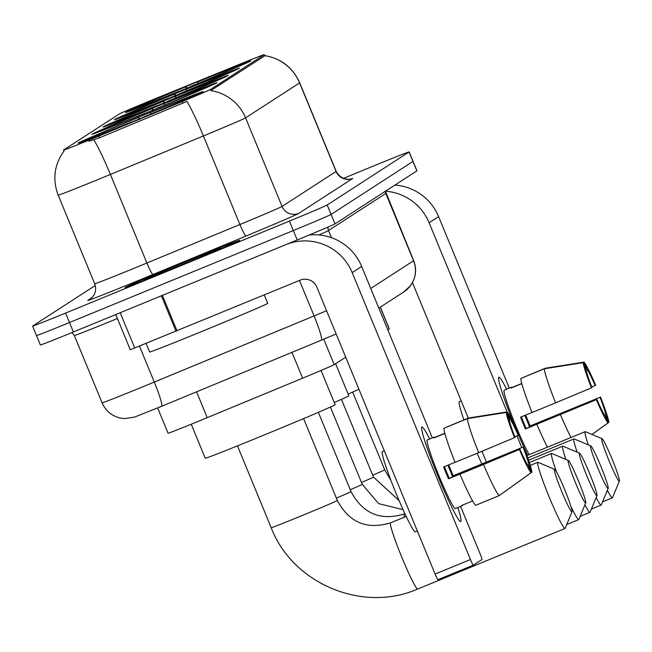 <?xml version="1.0" encoding="UTF-8"?>
<svg xmlns="http://www.w3.org/2000/svg" width="652" height="652" viewBox="0 0 652 652"><rect width="100%" height="100%" fill="white"/><g stroke="black" fill="none" stroke-linecap="round" stroke-linejoin="round"><path stroke-width="0.98" d="M183.766 89.503A67.694 0.945 -22.4 0 0 250.686 60.897A67.694 0.945 -22.4 0 0 192.43 83.888A67.694 0.945 -22.4 0 0 125.51 112.494A67.694 0.945 -22.4 0 0 183.766 89.503M150.107 111.288A67.694 0.945 -22.4 0 0 217.035 82.69A67.694 0.945 -22.4 0 0 158.778 105.681A67.694 0.945 -22.4 0 0 91.85 134.288A67.694 0.945 -22.4 0 0 150.107 111.288M161.329 104.027A67.694 0.945 -22.4 0 0 228.249 75.428A67.694 0.945 -22.4 0 0 169.993 98.419A67.694 0.945 -22.4 0 0 103.073 127.018A67.694 0.945 -22.4 0 0 161.329 104.027M172.544 96.765A67.694 0.945 -22.4 0 0 239.471 68.167A67.694 0.945 -22.4 0 0 181.215 91.158A67.694 0.945 -22.4 0 0 114.287 119.756A67.694 0.945 -22.4 0 0 172.544 96.765M136.407 120.164A67.694 0.945 -22.4 0 0 203.326 91.557A67.694 0.945 -22.4 0 0 145.07 114.556A67.694 0.945 -22.4 0 0 78.15 143.155A67.694 0.945 -22.4 0 0 136.407 120.164M345.723 357.19L334.24 364.623A38.321 0.538 157.6 0 1 302.618 378.184L207.214 417.663A38.321 0.538 157.6 0 1 201.044 420.214A38.321 0.538 157.6 0 1 168.069 433.221L157.645 407.932M93.171 138.403A34.491 0.481 -22.4 0 0 98.729 136.113L182.21 101.565A34.491 0.481 -22.4 0 0 210.669 89.357L264.256 54.662A34.491 0.481 -22.4 0 0 264.329 54.597A34.491 0.481 -22.4 0 0 240.14 64.059L158.68 97.295A34.491 0.481 -22.4 0 0 119.177 114.043L63.57 150.041A34.491 0.481 -22.4 0 0 63.497 150.115A34.491 0.481 -22.4 0 0 93.171 138.403M380.344 307.108L389.334 328.926A38.321 0.538 157.6 0 1 389.252 329.007L387.834 329.928M178.436 266.481A61.948 0.864 -22.4 0 0 239.675 240.303A61.948 0.864 -22.4 0 0 186.366 261.346A61.948 0.864 -22.4 0 0 125.127 287.516A61.948 0.864 -22.4 0 0 178.436 266.481M264.256 54.662L264.761 55.664A44.703 44.572 57.1 0 1 299.578 82.902L245.576 117.865A51.092 0.717 157.6 0 1 203.408 135.958A44.703 4.442 -112.5 0 0 186.912 101.419L99.438 137.825L88.876 141.272M36.577 335.462A38.321 0.538 -22.4 0 0 36.496 335.544L40.383 344.989A38.321 0.538 -22.4 0 0 73.366 331.974L297.206 239.985A38.321 0.538 -22.4 0 0 335.006 223.872L416.856 170.881L412.96 161.435A38.321 0.538 -22.4 0 0 413.042 161.362A38.321 0.538 -22.4 0 1 412.96 161.435L331.11 214.427L412.96 161.435L409.065 151.989A38.321 0.538 -22.4 0 0 409.146 151.916A38.321 0.538 -22.4 0 0 376.171 164.923L343.392 178.395M297.206 239.985L293.31 230.539A38.321 0.538 -22.4 0 0 331.11 214.427A38.321 0.538 -22.4 0 1 293.31 230.539L69.471 322.528L293.31 230.539L289.423 221.093A38.321 0.538 -22.4 0 0 327.214 204.981L409.065 151.989M36.496 335.544A38.321 0.538 -22.4 0 0 69.471 322.528A38.321 0.538 -22.4 0 1 36.496 335.544L32.6 326.098A38.321 0.538 -22.4 0 0 65.575 313.082L289.423 221.093M264.728 55.827L210.751 90.628A44.703 44.572 -122.9 0 1 245.576 117.865L282.08 206.431L336.082 171.468A51.092 0.717 -22.4 0 0 336.196 171.362C342.512 182.666 353.963 178.42 351.061 178.852L349.994 179.21M95.273 285.495L32.681 326.016A38.321 0.538 -22.4 0 0 32.6 326.098M416.856 170.881A38.321 0.538 -22.4 0 0 416.938 170.808L409.146 151.916M186.325 261.37A61.312 0.856 -22.4 0 0 125.722 287.271A61.312 0.856 -22.4 0 0 178.477 266.448A61.312 0.856 -22.4 0 0 239.088 240.547A61.312 0.856 -22.4 0 0 186.325 261.37M146.081 343.384L149.634 352.015A63.863 0.888 -22.4 0 0 204.598 330.32A63.863 0.888 -22.4 0 0 267.736 303.335L264.256 294.916M179.74 265.633A41.638 0.579 -22.4 0 0 220.898 248.053A41.638 0.579 -22.4 0 0 185.07 262.185A41.638 0.579 -22.4 0 0 143.913 279.781A41.638 0.579 -22.4 0 0 179.74 265.633M460.785 521.51A51.092 3.83 -112.3 0 1 460.108 521.323A51.092 3.83 -112.3 0 1 437.777 475.732A51.092 3.83 -112.3 0 1 421.599 427.606A51.092 3.83 -112.3 0 1 421.852 427.044A51.092 3.83 -112.3 0 1 429.676 439.008A51.092 3.83 -112.3 0 0 421.901 427.019A51.092 3.83 -112.3 0 0 421.852 427.044A51.092 3.83 -112.3 0 0 437.908 476.058A51.092 3.83 -112.3 0 0 460.736 521.535A51.092 3.83 -112.3 0 0 460.785 521.51A51.092 3.83 -112.3 0 0 457.834 507.533A51.092 3.83 -112.3 0 1 460.785 521.51M287.369 244.027A51.092 50.946 57.1 0 1 352.178 272.593L470.451 559.53A6.39 0.481 67.7 0 0 473.287 565.17A6.39 0.481 67.7 0 0 473.295 565.17L481.958 559.555A6.39 0.481 67.7 0 0 479.937 553.393L460.573 506.408M309.17 235.038A51.092 50.946 57.1 0 1 361.664 266.448L432.341 437.916M437.94 579.693L473.287 565.17L437.948 579.693A6.39 0.481 -112.3 0 1 437.94 579.693A6.39 0.481 -112.3 0 1 435.104 574.053L316.839 287.116A12.771 12.738 -122.9 0 0 300.189 280.148L130.27 349.765L115.771 314.549L130.27 349.765M455.039 462.284L443.621 466.979A37.042 2.779 -112.3 0 0 448.486 478.788L459.937 474.159A42.152 3.162 -112.3 0 0 475.634 505.308L499.196 495.626L531.087 472.716L528.087 465.455A25.55 1.915 -112.3 0 1 519.921 449.252L449.236 478.299A25.55 1.915 67.7 0 1 444.428 466.645M478.633 452.667L515.056 437.443A25.55 1.915 -112.3 0 1 509.236 419.717L506.245 412.455L467.443 418.592L443.882 428.274A42.152 3.162 -112.3 0 0 455.063 462.349L478.633 452.667A42.152 3.162 -112.3 0 1 467.443 418.592M462.692 505.031A37.042 2.779 -112.3 0 1 462.504 505.61A37.042 2.779 -112.3 0 1 462.464 505.634A37.042 2.779 -112.3 0 1 461.877 505.365L472.618 500.956M455.43 508.519A37.042 2.779 -112.3 0 1 455.398 508.536A37.042 2.779 -112.3 0 1 438.845 475.569A37.042 2.779 -112.3 0 1 427.207 440.027A37.042 2.779 -112.3 0 1 427.239 440.01A37.042 2.779 -112.3 0 1 427.272 440.002M444.86 433.474L434.077 437.899A37.042 2.779 -112.3 0 1 434.273 437.125A37.042 2.779 -112.3 0 1 434.305 437.109A37.042 2.779 -112.3 0 1 434.892 437.37L444.811 433.295M448.69 464.892A37.042 2.779 -112.3 0 1 453.156 475.764L523.597 446.873A33.211 2.486 -112.3 0 1 531.902 472.187L528.911 464.925L527.973 465.308M415.454 531.853A43.431 3.252 -112.3 0 1 415.414 531.869A43.431 3.252 -112.3 0 1 396.008 493.222A43.431 3.252 -112.3 0 1 382.357 451.559A43.431 3.252 -112.3 0 1 382.398 451.534A43.431 3.252 -112.3 0 1 382.439 451.518M509.171 419.554L510.06 419.187L507.069 411.925L468.266 418.062L444.77 427.908M499.831 495.178L531.902 472.187M514.55 437.769A33.211 2.486 -112.3 0 1 506.245 412.455M507.069 411.925A33.211 2.486 -112.3 0 1 518.723 435.063L514.803 436.799M510.06 419.187A25.55 1.915 -112.3 0 1 518.226 435.389M447.875 465.226A25.55 1.915 67.7 0 1 452.406 476.245L523.597 446.873M523.091 447.199A25.55 1.915 -112.3 0 1 528.911 464.925M499.196 495.626A42.152 3.162 -112.3 0 1 483.499 464.477L519.921 449.252M459.937 474.159L483.499 464.477M531.087 472.716A33.211 2.486 -112.3 0 1 519.424 449.578M448.486 478.788L449.236 478.299M452.406 476.245L453.156 475.764M571.967 511.812A22.991 1.72 67.7 0 0 572.04 511.714A22.991 1.72 67.7 0 0 564.803 489.905A22.991 1.72 67.7 0 0 554.607 469.301A22.991 1.72 67.7 0 0 554.444 469.301A22.991 1.72 67.7 0 0 561.731 491.51A22.991 1.72 67.7 0 0 571.967 511.812M572.04 511.714L565.17 528.307A35.762 2.681 -112.3 0 1 565.056 528.462A35.762 2.681 -112.3 0 1 565.015 528.479A35.762 2.681 -112.3 0 1 549.041 496.653A35.762 2.681 -112.3 0 1 537.794 462.333A35.762 2.681 -112.3 0 1 537.827 462.317A35.762 2.681 -112.3 0 1 538.055 462.333L554.607 469.301M191.232 424.216L205.25 458.226A70.253 0.978 -22.4 0 0 265.706 434.371A70.253 0.978 -22.4 0 0 335.152 404.688L321.045 370.466M139.854 119.528L138.721 117.27A60.799 0.848 -22.4 0 0 85.379 140.009L85.282 140.245M197.475 94.41L196.912 94.173A60.799 0.848 -22.4 0 0 150.498 112.429L150.588 114.108M196.464 94.858L196.097 94.703A60.799 0.848 -22.4 0 1 142.755 117.441L142.788 117.539M138.721 117.27L138.338 117.515A54.923 0.766 -22.4 0 0 90.832 137.768L85.379 140.009M196.912 94.173L191.46 96.414A54.923 0.766 -22.4 0 0 150.123 112.674M142.755 117.441L143.138 117.197A54.923 0.766 -22.4 0 0 190.645 96.944L196.097 94.703M90.832 137.768L91.239 137.939M138.876 119.145L138.338 117.515M131.003 122.38L130.979 122.283A60.799 0.848 -22.4 0 1 84.564 140.539L84.352 141.036M84.564 140.539L90.017 138.297A54.923 0.766 -22.4 0 0 131.354 122.038L130.979 122.283M585.667 502.936A22.991 1.72 67.7 0 0 585.74 502.839A22.991 1.72 67.7 0 0 578.503 481.029A22.991 1.72 67.7 0 0 568.316 460.426A22.991 1.72 67.7 0 0 568.153 460.434A22.991 1.72 67.7 0 0 575.439 482.635A22.991 1.72 67.7 0 0 585.667 502.936M556.694 472.276A35.762 2.681 -112.3 0 1 551.502 453.466A35.762 2.681 -112.3 0 1 551.535 453.45A35.762 2.681 -112.3 0 1 551.763 453.466L568.316 460.426M585.74 502.839L578.87 519.44A35.762 2.681 -112.3 0 1 578.756 519.587A35.762 2.681 -112.3 0 1 578.723 519.603A35.762 2.681 -112.3 0 1 570.899 506.351M153.562 110.653L152.421 108.403A60.799 0.848 -22.4 0 0 99.08 131.142L98.982 131.37M211.183 85.534L210.62 85.306A60.799 0.848 -22.4 0 0 164.206 103.562L164.296 105.241M210.172 85.991L209.805 85.836A60.799 0.848 -22.4 0 1 156.464 108.574L156.488 108.664M152.421 108.403L152.046 108.648A54.923 0.766 -22.4 0 0 104.532 128.9L99.08 131.142M210.62 85.306L205.168 87.547A54.923 0.766 -22.4 0 0 163.823 103.807M156.464 108.574L156.839 108.33A54.923 0.766 -22.4 0 0 204.345 88.077L209.805 85.836M104.532 128.9L104.948 129.072M152.576 110.278L152.046 108.648M334.256 402.504A70.253 0.978 -22.4 0 0 348.853 395.813L335.625 363.726M144.711 113.505L144.679 113.415A60.799 0.848 -22.4 0 1 98.265 131.671L98.061 132.169M98.265 131.671L103.717 129.43A54.923 0.766 -22.4 0 0 145.062 113.171L144.679 113.415M596.89 495.675A22.991 1.72 67.7 0 0 596.963 495.577A22.991 1.72 67.7 0 0 589.726 473.768A22.991 1.72 67.7 0 0 579.53 453.164A22.991 1.72 67.7 0 0 579.367 453.164A22.991 1.72 67.7 0 0 586.653 475.373A22.991 1.72 67.7 0 0 596.89 495.675M565.928 459.424A35.762 2.681 -112.3 0 1 562.717 446.204A35.762 2.681 -112.3 0 1 562.749 446.18A35.762 2.681 -112.3 0 1 562.978 446.196L579.53 453.164M596.963 495.577L590.093 512.17A35.762 2.681 -112.3 0 1 589.978 512.325A35.762 2.681 -112.3 0 1 589.938 512.342A35.762 2.681 -112.3 0 1 584.934 504.803M164.777 103.391L163.644 101.141A60.799 0.848 -22.4 0 0 110.302 123.88L110.204 124.108M222.397 78.273L221.835 78.044A60.799 0.848 -22.4 0 0 175.421 96.3L175.51 97.979M221.387 78.721L221.02 78.574A60.799 0.848 -22.4 0 1 167.678 101.304L167.711 101.402M163.644 101.141L163.261 101.386A54.923 0.766 -22.4 0 0 115.754 121.639L110.302 123.88M221.835 78.044L216.382 80.286A54.923 0.766 -22.4 0 0 175.046 96.545M167.678 101.304L168.061 101.06A54.923 0.766 -22.4 0 0 215.567 80.807L221.02 78.574M115.754 121.639L116.162 121.802M163.799 103.016L163.261 101.386M348.144 394.085A70.253 0.978 -22.4 0 0 358.926 389.228M155.934 106.243L155.901 106.154A60.799 0.848 -22.4 0 1 109.487 124.402L109.275 124.899M109.487 124.402L114.939 122.168A54.923 0.766 -22.4 0 0 156.276 105.901L155.901 106.154M608.104 488.413A22.991 1.72 67.7 0 0 608.177 488.315A22.991 1.72 67.7 0 0 600.94 466.506A22.991 1.72 67.7 0 0 590.753 445.903A22.991 1.72 67.7 0 0 590.59 445.903A22.991 1.72 67.7 0 0 597.876 468.112A22.991 1.72 67.7 0 0 608.104 488.413M577.15 452.162A35.762 2.681 -112.3 0 1 573.939 438.935A35.762 2.681 -112.3 0 1 573.972 438.918A35.762 2.681 -112.3 0 1 574.2 438.935L590.753 445.903M608.177 488.315L601.307 504.909A35.762 2.681 -112.3 0 1 601.193 505.064A35.762 2.681 -112.3 0 1 601.16 505.08A35.762 2.681 -112.3 0 1 596.148 497.541M175.999 96.129L174.858 93.872A60.799 0.848 -22.4 0 0 121.516 116.61L121.419 116.847M233.62 71.011L233.057 70.775A60.799 0.848 -22.4 0 0 186.643 89.031L186.733 90.718M232.609 71.459L232.242 71.304A60.799 0.848 -22.4 0 1 178.901 94.043L178.933 94.141M174.858 93.872L174.483 94.116A54.923 0.766 -22.4 0 0 126.969 114.369L121.516 116.61M233.057 70.775L227.605 73.016A54.923 0.766 -22.4 0 0 186.26 89.275M178.901 94.043L179.276 93.798A54.923 0.766 -22.4 0 0 226.79 73.546L232.242 71.304M126.969 114.369L127.385 114.54M175.013 95.754L174.483 94.116M167.148 98.982L167.116 98.884A60.799 0.848 -22.4 0 1 120.701 117.14L120.498 117.637M120.701 117.14L126.154 114.899A54.923 0.766 -22.4 0 0 167.499 98.639L167.116 98.884M619.327 481.152A22.991 1.72 67.7 0 0 619.4 481.054A22.991 1.72 67.7 0 0 612.163 459.244A22.991 1.72 67.7 0 0 601.967 438.641A22.991 1.72 67.7 0 0 601.804 438.641A22.991 1.72 67.7 0 0 609.09 460.85A22.991 1.72 67.7 0 0 619.327 481.152M588.365 444.9A35.762 2.681 -112.3 0 1 585.154 431.673A35.762 2.681 -112.3 0 1 585.186 431.657A35.762 2.681 -112.3 0 1 585.414 431.673L601.967 438.641M619.4 481.054L612.53 497.647A35.762 2.681 -112.3 0 1 612.415 497.802A35.762 2.681 -112.3 0 1 612.375 497.818A35.762 2.681 -112.3 0 1 607.371 490.28M187.214 88.868L186.081 86.61A60.799 0.848 -22.4 0 0 132.739 109.349L132.641 109.585M244.834 63.749L244.272 63.513A60.799 0.848 -22.4 0 0 197.858 81.769L197.947 83.448M243.824 64.198L243.457 64.043A60.799 0.848 -22.4 0 1 190.115 86.781L190.148 86.871M186.081 86.61L185.698 86.855A54.923 0.766 -22.4 0 0 138.191 107.107L132.739 109.349M244.272 63.513L238.819 65.754A54.923 0.766 -22.4 0 0 197.483 82.013M190.115 86.781L190.498 86.537A54.923 0.766 -22.4 0 0 238.004 66.284L243.457 64.043M138.191 107.107L138.599 107.278M186.236 88.485L185.698 86.855M178.371 91.72L178.338 91.622A60.799 0.848 -22.4 0 1 131.924 109.878L131.712 110.375M131.924 109.878L137.376 107.637A54.923 0.766 -22.4 0 0 178.713 91.378L178.338 91.622M527.704 455.283A51.092 3.83 -112.3 0 1 518.593 435.153A51.092 3.83 -112.3 0 0 527.704 455.283M515.292 427.304A51.092 3.83 -112.3 0 1 498.544 377.793A51.092 3.83 -112.3 0 1 498.796 377.223A51.092 3.83 -112.3 0 1 506.62 389.195A51.092 3.83 -112.3 0 0 498.845 377.198A51.092 3.83 -112.3 0 0 498.796 377.223A51.092 3.83 -112.3 0 0 515.292 427.304M370.743 288.469L413.547 260.759A51.092 0.717 -22.4 0 0 413.661 260.653L385.446 191.215A51.092 50.946 57.1 0 1 429.122 222.772L507.109 411.966M394.933 185.078A51.092 50.946 57.1 0 1 438.609 216.635L509.285 388.103M516.971 435.903L521.796 447.606M486.408 462.023L481.975 451.282M468.283 418.062L412.463 282.626M591.983 434.436L608.031 422.895L605.032 415.634A25.55 1.915 -112.3 0 1 596.865 399.431L526.18 428.486A25.55 1.915 67.7 0 1 521.372 416.832M555.577 402.854L592 387.63A25.55 1.915 -112.3 0 1 586.181 369.904L583.19 362.642L544.387 368.779L520.826 378.462A42.152 3.162 -112.3 0 0 532.008 412.537L555.577 402.854A42.152 3.162 -112.3 0 1 544.387 368.779M529.179 454.672A37.042 2.779 -112.3 0 1 512.236 416.864A37.042 2.779 -112.3 0 1 504.151 390.214A37.042 2.779 -112.3 0 1 504.183 390.198A37.042 2.779 -112.3 0 1 504.216 390.189L511.249 387.296A37.042 2.779 -112.3 0 1 511.836 387.557L521.755 383.482M521.804 383.653L511.021 388.087A37.042 2.779 -112.3 0 1 511.217 387.312A37.042 2.779 -112.3 0 1 511.249 387.296M525.634 415.079A37.042 2.779 -112.3 0 1 530.1 425.943L600.541 397.06A33.211 2.486 -112.3 0 1 608.846 422.374L605.855 415.112L604.917 415.495M463.914 419.855A43.431 3.252 -112.3 0 1 459.301 401.738A43.431 3.252 -112.3 0 1 459.342 401.722A43.431 3.252 -112.3 0 1 459.383 401.705M586.115 369.741L587.004 369.374L584.013 362.113L545.211 368.25L521.714 378.095M591.494 387.956A33.211 2.486 -112.3 0 1 583.19 362.642M584.013 362.113A33.211 2.486 -112.3 0 1 595.667 385.25L591.747 386.978M592.032 434.46L608.846 422.374M587.004 369.374A25.55 1.915 -112.3 0 1 595.17 385.577M524.819 415.414A25.55 1.915 67.7 0 1 529.351 426.432L600.541 397.06M600.036 397.386A25.55 1.915 -112.3 0 1 605.855 415.112M481.885 463.882A43.431 3.252 -112.3 0 1 477.125 453.287M531.983 412.471L520.565 417.166A37.042 2.779 -112.3 0 0 525.431 428.967L596.865 399.431M547.419 447.182A42.152 3.162 -112.3 0 1 536.881 424.346M570.981 437.5A42.152 3.162 -112.3 0 1 560.443 414.664M608.031 422.895A33.211 2.486 -112.3 0 1 596.368 399.757M525.431 428.967L526.18 428.486M529.351 426.432L530.1 425.943M196.57 391.828L207.214 417.663M98.729 136.113L99.438 137.825M210.669 89.357L211.15 90.514M182.21 101.565L182.919 103.277M291.974 352.349L302.618 378.184M323.767 339.195L334.24 364.623M380.255 307.173L389.252 329.007M246.024 236.008A12.771 1.271 67.5 0 1 239.912 224.516L203.408 135.958L110.392 174.451A51.092 0.717 157.6 0 1 102.16 177.841A51.092 0.717 157.6 0 1 58.191 195.192L94.695 283.759A51.092 0.717 -22.4 0 0 138.664 266.407A51.092 0.717 -22.4 0 0 146.896 263.009L239.912 224.516A51.092 0.717 -22.4 0 0 282.08 206.431A12.771 12.738 -122.9 0 0 298.722 213.4A63.863 0.888 157.6 0 1 246.024 236.008L153 274.5A63.863 0.888 157.6 0 1 87.898 300.303L91.736 297.817M93.823 139.789A44.703 4.442 -112.5 0 1 110.392 174.451L146.896 263.009A12.771 1.271 67.5 0 0 153 274.5M264.516 55.559C281.069 58.411 292.789 67.49 299.692 82.796A51.092 0.717 157.6 0 1 299.578 82.902L336.082 171.468A12.771 12.738 -122.9 0 0 352.732 178.436L298.722 213.4M65.575 313.082L73.366 331.974M327.214 204.981L335.006 223.872M87.898 300.303A12.771 12.738 -122.9 0 0 89.968 299.219L91.671 297.874C95.575 293.848 96.586 289.146 94.695 283.759M157.417 408.022L161.541 406.318A25.55 2.535 -112.5 0 0 161.574 406.31L134.589 417.084L124.76 418.617L120.18 418.022C111.671 415.903 105.64 410.833 102.087 402.814A51.092 0.717 -22.4 0 0 146.048 385.462A51.092 0.717 -22.4 0 0 154.288 382.064L139.455 346.09M117.393 318.535A51.092 0.717 157.6 0 1 74.344 335.511L71.899 332.577M336.155 333.979L321.371 340.181A25.55 2.535 -112.5 0 0 321.371 340.181L161.574 406.31A25.55 2.535 -112.5 0 0 154.288 382.064L314.085 315.943L299.455 280.45M161.606 406.294L321.338 340.197A25.55 2.535 -112.5 0 0 314.085 315.943A51.092 0.717 -22.4 0 0 326.579 310.743M331.452 237.703L328.502 230.547A51.092 0.717 157.6 0 1 318.812 234.956M413.661 260.653C416.359 267.54 416.212 274.37 413.221 281.134L410.434 285.772L403.865 291.884A25.55 25.469 -122.9 0 0 413.547 260.759L385.805 193.448L328.502 230.547A6.39 6.365 57.1 0 1 328.119 227.018M385.919 193.342A51.092 0.717 157.6 0 1 385.805 193.448A6.39 6.365 57.1 0 1 385.324 191.297M361.664 266.448L352.178 272.593M162.413 295.38L177.002 330.768M435.104 574.053L470.451 559.53M175.983 331.183L161.394 295.796M120.204 312.724L134.744 348.013M303.587 418.608L337.337 500.483A35.762 0.497 157.6 0 1 337.255 500.557A35.762 0.497 157.6 0 1 301.982 515.602A35.762 0.497 157.6 0 1 271.199 527.745C292.65 583.825 362.871 613.214 417.753 589A35.762 2.681 67.7 0 0 417.785 588.976M390.597 522.822A35.762 2.681 67.7 0 0 390.564 522.839A35.762 2.681 67.7 0 0 390.532 522.855A35.762 2.681 67.7 0 0 401.771 557.167A35.762 2.681 67.7 0 0 417.753 589L565.015 528.479M404.305 513.955A35.762 2.681 67.7 0 0 404.273 513.963A35.762 2.681 67.7 0 0 404.232 513.98A35.762 2.681 67.7 0 0 404.411 517.142M318.355 412.325L351.037 491.616A35.762 0.497 157.6 0 1 350.963 491.689A35.762 0.497 157.6 0 1 336.359 498.12M330.401 407.052L362.259 484.354A35.762 0.497 157.6 0 1 362.178 484.428A35.762 0.497 157.6 0 1 350.254 489.717M341.444 399.366L373.474 477.085A35.762 0.497 157.6 0 1 373.4 477.158A35.762 0.497 157.6 0 1 361.477 482.456M352.659 392.105L384.696 469.823A35.762 0.497 157.6 0 1 384.615 469.896A35.762 0.497 157.6 0 1 372.691 475.194M438.609 216.635L429.122 222.772M63.497 150.115L63.912 151.125M64.083 150.914C54.238 164.622 52.282 179.381 58.191 195.192M299.692 82.796L336.196 171.362M102.087 402.814L74.344 335.511M403.865 291.884L378.828 308.094M434.305 437.109L427.239 440.01M384.289 450.76L382.398 451.534M417.386 531.062L415.414 531.869M462.464 505.634L455.398 508.536M337.337 500.483C349.097 522.562 366.84 530.011 390.564 522.839L406.212 516.408M530.28 465.422L537.827 462.317M237.458 445.87L271.199 527.745M351.037 491.616C362.805 513.686 380.548 521.135 404.273 513.963L404.933 513.686M529.359 462.561L551.535 453.45M566.727 524.534L578.723 519.603M528.568 460.231L562.749 446.18M580.141 516.368L589.938 512.342M362.259 484.354L378.625 503.637L403.075 509.628M527.761 457.908L573.972 438.918M591.356 509.106L601.16 505.08M373.474 477.085L399.105 500.606M526.922 455.601L585.186 431.657M602.578 501.844L612.375 497.818M384.696 469.823L390.784 480.068M461.233 400.939L459.342 401.722"/></g></svg>
